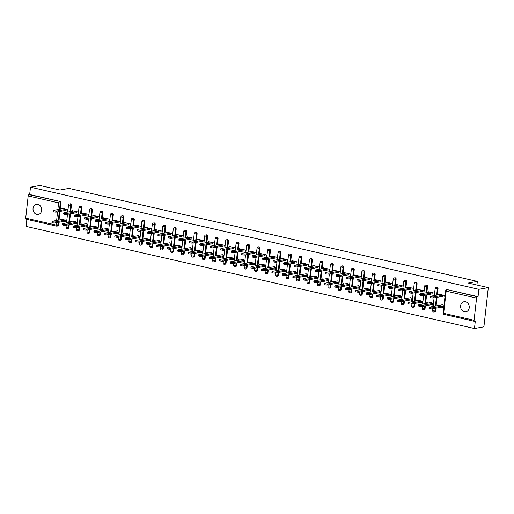 <?xml version="1.0" encoding="UTF-8"?>
<svg xmlns="http://www.w3.org/2000/svg" width="514" height="514" viewBox="0 0 514 514"><rect width="100%" height="100%" fill="white"/><g stroke="black" fill="none" stroke-linecap="round" stroke-linejoin="round"><path stroke-width="0.77" d="M36.79 214.422A5.134 4.305 -100.3 0 0 38.274 214.46A5.134 4.305 -100.3 0 0 41.679 209.513A5.134 4.305 -100.3 0 0 37.914 204.386A5.134 4.305 -100.3 0 0 36.43 204.354A5.134 4.305 -100.3 0 0 33.024 209.301A5.134 4.305 -100.3 0 0 36.79 214.422M464.36 311.812A5.134 4.305 -100.3 0 0 465.845 311.85A5.134 4.305 -100.3 0 0 469.256 306.903A5.134 4.305 -100.3 0 0 465.491 301.776A5.134 4.305 -100.3 0 0 464.007 301.744A5.134 4.305 -100.3 0 0 460.595 306.691A5.134 4.305 -100.3 0 0 464.36 311.812M26.214 219.189A1.201 0.617 -77.2 0 1 26.079 219.182A1.201 0.617 -77.2 0 1 25.7 218.129L28.186 195.943A1.201 0.617 -77.2 0 1 28.964 194.652L29.658 194.523L30.48 187.192L39.912 185.477L59.92 190.032L68.966 188.387L477.339 281.409L468.293 283.053L488.3 287.609L483.905 326.808L474.467 328.523L475.289 321.192L474.602 321.321A1.201 0.617 102.8 0 1 474.467 321.314L444.051 314.388A1.201 0.617 102.8 0 0 444.186 314.388M26.869 219.362L26.079 226.391L474.467 328.523M476.934 285.019L477.339 281.409M476.574 298.075L446.158 291.142A1.201 0.617 102.8 0 1 446.936 289.851A1.201 1.009 -100.3 0 0 446.589 289.845L447.283 289.716A1.201 1.009 79.7 0 1 447.63 289.729L477.352 296.777A1.201 0.617 102.8 0 0 476.574 298.075L474.088 320.261A1.201 0.617 102.8 0 0 474.467 321.314M447.63 289.729L478.046 296.655L478.868 289.324L488.3 287.609M477.352 296.777L478.046 296.655M30.48 187.192L478.868 289.324M438.416 294.818L438.5 294.079L444.873 295.531L444.764 296.552M441.873 306.106L443.646 306.505L443.531 307.526L441.757 307.121M438.853 305.412L437.266 305.053L437.196 305.714M68.934 227.426A1.201 1.009 79.7 0 1 68.144 228.383L67.45 228.512A1.201 1.009 -100.3 0 0 68.246 227.554L68.934 227.426L69.242 224.695M71.42 205.24L70.733 205.369A1.201 1.009 79.7 0 0 69.859 203.962A1.201 1.009 -100.3 0 0 69.512 203.955L70.2 203.827A1.201 1.009 79.7 0 1 71.42 205.24L70.72 211.517M70.463 213.798L69.493 222.414M29.658 194.523L60.074 201.449A1.201 1.009 79.7 0 1 60.948 202.857L60.241 209.127M59.99 211.415L59.02 220.024M58.763 222.311L58.461 225.042A1.201 1.009 79.7 0 1 57.664 225.999L56.977 226.121A1.201 1.009 -100.3 0 0 57.767 225.171L58.461 225.042M78.154 213.047L78.269 212.031L71.889 210.573L71.806 211.318M75.269 222.601L77.036 223.005L76.927 224.02L75.153 223.622M72.243 221.913L70.662 221.553L70.585 222.215M89.879 232.199A1.201 1.009 79.7 0 1 89.089 233.157L88.402 233.279A1.201 1.009 -100.3 0 0 89.192 232.328L89.879 232.199L90.188 229.469M92.372 210.014L91.685 210.142A1.201 1.009 79.7 0 0 90.805 208.735A1.201 1.009 -100.3 0 0 90.458 208.729L91.145 208.6A1.201 1.009 79.7 0 1 92.372 210.014L91.665 216.285M91.408 218.572L90.445 227.182M99.106 217.82L99.221 216.799L92.841 215.347L92.758 216.086M96.214 227.374L97.988 227.773L97.872 228.794L96.099 228.389M93.195 226.68L91.608 226.321L91.537 226.982M110.831 236.973A1.201 1.009 79.7 0 1 110.041 237.924L109.347 238.053A1.201 1.009 -100.3 0 0 110.144 237.095L110.831 236.973L111.14 234.236M113.318 214.788L112.63 214.91A1.201 1.009 79.7 0 0 111.756 213.503A1.201 1.009 -100.3 0 0 111.409 213.496L112.097 213.374A1.201 1.009 79.7 0 1 113.318 214.788L112.617 221.059M112.36 223.339L111.397 231.955M120.051 222.588L120.167 221.573L113.787 220.12L113.703 220.859M117.166 232.142L118.94 232.546L118.824 233.568L117.051 233.163M114.14 231.454L112.56 231.094L112.482 231.756M131.783 241.741A1.201 1.009 79.7 0 1 130.986 242.698L130.299 242.826A1.201 1.009 -100.3 0 0 131.089 241.869L131.783 241.741L132.085 239.01M134.27 219.555L133.582 219.684A1.201 1.009 79.7 0 0 132.702 218.277A1.201 1.009 -100.3 0 0 132.355 218.27L133.049 218.142A1.201 1.009 79.7 0 1 134.27 219.555L133.563 225.832M133.312 228.113L132.342 236.729M141.003 227.361L141.119 226.346L134.739 224.888L134.655 225.633M138.112 236.915L139.885 237.32L139.769 238.335L137.996 237.937M135.092 236.228L133.505 235.868L133.434 236.53M152.729 246.514A1.201 1.009 79.7 0 1 151.938 247.472L151.251 247.594A1.201 1.009 -100.3 0 0 152.041 246.643L152.729 246.514L153.037 243.784M155.215 224.329L154.528 224.457A1.201 1.009 79.7 0 0 153.654 223.05A1.201 1.009 -100.3 0 0 153.307 223.044L153.994 222.915A1.201 1.009 79.7 0 1 155.215 224.329L154.515 230.6M154.258 232.887L153.294 241.496M161.949 232.135L162.064 231.114L155.684 229.662L155.601 230.4M159.064 241.689L160.837 242.088L160.721 243.109L158.948 242.704M156.038 240.995L154.457 240.636L154.38 241.297M173.681 251.288A1.201 1.009 79.7 0 1 172.884 252.239L172.196 252.368A1.201 1.009 -100.3 0 0 172.987 251.41L173.681 251.288L173.983 248.551M176.167 229.103L175.48 229.225A1.201 1.009 79.7 0 0 174.599 227.818A1.201 1.009 -100.3 0 0 174.252 227.811L174.946 227.689A1.201 1.009 79.7 0 1 176.167 229.103L175.46 235.373M175.21 237.654L174.24 246.27M182.9 236.903L183.016 235.887L176.636 234.435L176.553 235.174M180.009 246.457L181.783 246.861L181.667 247.883L179.894 247.478M176.989 245.769L175.402 245.409L175.332 246.071M194.626 256.056A1.201 1.009 79.7 0 1 193.836 257.013L193.148 257.141A1.201 1.009 -100.3 0 0 193.939 256.184L194.626 256.056L194.934 253.325M197.113 233.87L196.425 233.998A1.201 1.009 79.7 0 0 195.551 232.591A1.201 1.009 -100.3 0 0 195.204 232.585L195.892 232.457A1.201 1.009 79.7 0 1 197.113 233.87L196.412 240.147M196.155 242.428L195.191 251.044M203.846 241.676L203.962 240.661L197.582 239.203L197.504 239.948M200.961 251.23L202.734 251.635L202.619 252.65L200.846 252.252M197.941 250.543L196.354 250.183L196.277 250.845M215.578 260.829A1.201 1.009 79.7 0 1 214.781 261.787L214.094 261.909A1.201 1.009 -100.3 0 0 214.884 260.958L215.578 260.829L215.88 258.099M218.064 238.644L217.377 238.772A1.201 1.009 79.7 0 0 216.503 237.365A1.201 1.009 -100.3 0 0 216.15 237.352L216.844 237.23A1.201 1.009 79.7 0 1 218.064 238.644L217.364 244.915M217.107 247.202L216.137 255.811M224.798 246.45L224.914 245.429L218.534 243.977L218.45 244.715M221.907 256.004L223.68 256.402L223.564 257.424L221.797 257.019M218.887 255.31L217.3 254.95L217.229 255.612M236.524 265.603A1.201 1.009 79.7 0 1 235.733 266.554L235.046 266.682A1.201 1.009 -100.3 0 0 235.836 265.725L236.524 265.603L236.832 262.866M239.016 243.418L238.323 243.54A1.201 1.009 79.7 0 0 237.449 242.133A1.201 1.009 -100.3 0 0 237.102 242.126L237.789 242.004A1.201 1.009 79.7 0 1 239.016 243.418L238.31 249.688M238.053 251.969L237.089 260.585M245.75 251.217L245.859 250.202L239.485 248.75L239.402 249.489M242.859 260.771L244.632 261.176L244.516 262.198L242.743 261.793M239.839 260.084L238.252 259.724L238.175 260.386M257.475 270.37A1.201 1.009 79.7 0 1 256.685 271.328L255.991 271.456A1.201 1.009 -100.3 0 0 256.782 270.499L257.475 270.37L257.777 267.64M259.962 248.185L259.274 248.313A1.201 1.009 79.7 0 0 258.401 246.906A1.201 1.009 -100.3 0 0 258.054 246.9L258.741 246.771A1.201 1.009 79.7 0 1 259.962 248.185L259.262 254.462M259.005 256.743L258.034 265.359M266.695 255.991L266.811 254.97L260.431 253.518L260.347 254.263M263.804 265.545L265.577 265.95L265.462 266.965L263.695 266.567M260.784 264.858L259.197 264.498L259.127 265.16M278.421 275.144A1.201 1.009 79.7 0 1 277.631 276.102L276.943 276.224A1.201 1.009 -100.3 0 0 277.733 275.273L278.421 275.144L278.729 272.414M280.914 252.959L280.22 253.087A1.201 1.009 79.7 0 0 279.346 251.68A1.201 1.009 -100.3 0 0 278.999 251.667L279.687 251.545A1.201 1.009 79.7 0 1 280.914 252.959L280.207 259.229M279.95 261.517L278.986 270.126M287.647 260.765L287.756 259.743L281.383 258.291L281.299 259.03M284.756 270.319L286.529 270.717L286.414 271.739L284.64 271.334M281.736 269.625L280.149 269.265L280.072 269.927M299.373 279.918A1.201 1.009 79.7 0 1 298.583 280.869L297.889 280.997A1.201 1.009 -100.3 0 0 298.685 280.04L299.373 279.918L299.681 277.181M301.859 257.732L301.172 257.855A1.201 1.009 79.7 0 0 300.298 256.447A1.201 1.009 -100.3 0 0 299.951 256.441L300.639 256.319A1.201 1.009 79.7 0 1 301.859 257.732L301.159 264.003M300.902 266.284L299.932 274.9M308.593 265.532L308.708 264.517L302.328 263.065L302.245 263.804M305.708 275.086L307.475 275.491L307.366 276.513L305.592 276.108M302.682 274.399L301.101 274.039L301.024 274.701M320.318 284.685A1.201 1.009 79.7 0 1 319.528 285.643L318.841 285.771A1.201 1.009 -100.3 0 0 319.631 284.814L320.318 284.685L320.627 281.955M322.811 262.5L322.117 262.628A1.201 1.009 79.7 0 0 321.244 261.221A1.201 1.009 -100.3 0 0 320.897 261.215L321.584 261.086A1.201 1.009 79.7 0 1 322.811 262.5L322.105 268.777M321.848 271.058L320.884 279.674M329.545 270.306L329.66 269.285L323.28 267.833L323.197 268.578M326.653 279.86L328.427 280.265L328.311 281.28L326.538 280.882M323.634 279.173L322.047 278.813L321.976 279.475M341.27 289.459A1.201 1.009 79.7 0 1 340.48 290.416L339.786 290.538A1.201 1.009 -100.3 0 0 340.583 289.588L341.27 289.459L341.579 286.728M343.757 267.274L343.069 267.402A1.201 1.009 79.7 0 0 342.195 265.995A1.201 1.009 -100.3 0 0 341.849 265.982L342.536 265.86A1.201 1.009 79.7 0 1 343.757 267.274L343.056 273.544M342.799 275.832L341.836 284.441M350.49 275.08L350.606 274.058L344.226 272.606L344.142 273.345M347.605 284.634L349.372 285.032L349.263 286.054L347.49 285.649M344.579 283.94L342.999 283.58L342.922 284.242M362.216 294.233A1.201 1.009 79.7 0 1 361.426 295.184L360.738 295.312A1.201 1.009 -100.3 0 0 361.528 294.355L362.216 294.233L362.524 291.496M364.709 272.047L364.021 272.169A1.201 1.009 79.7 0 0 363.141 270.762A1.201 1.009 -100.3 0 0 362.794 270.756L363.482 270.634A1.201 1.009 79.7 0 1 364.709 272.047L364.002 278.318M363.745 280.599L362.781 289.215M371.442 279.847L371.558 278.832L365.178 277.38L365.094 278.119M368.551 289.401L370.324 289.806L370.209 290.828L368.435 290.423M365.531 288.714L363.944 288.354L363.873 289.016M383.168 299A1.201 1.009 79.7 0 1 382.377 299.958L381.684 300.086A1.201 1.009 -100.3 0 0 382.48 299.129L383.168 299L383.476 296.27M385.654 276.815L384.967 276.943A1.201 1.009 79.7 0 0 384.093 275.536A1.201 1.009 -100.3 0 0 383.746 275.53L384.433 275.401A1.201 1.009 79.7 0 1 385.654 276.815L384.954 283.092M384.697 285.373L383.733 293.989M392.388 284.621L392.503 283.599L386.123 282.147L386.04 282.893M389.503 294.175L391.276 294.58L391.16 295.595L389.387 295.197M386.477 293.488L384.896 293.128L384.819 293.79M404.12 303.774A1.201 1.009 79.7 0 1 403.323 304.731L402.635 304.853A1.201 1.009 -100.3 0 0 403.426 303.902L404.12 303.774L404.422 301.043M406.606 281.588L405.919 281.717A1.201 1.009 79.7 0 0 405.038 280.31A1.201 1.009 -100.3 0 0 404.691 280.297L405.385 280.175A1.201 1.009 79.7 0 1 406.606 281.588L405.899 287.859M405.649 290.147L404.679 298.756M413.34 289.395L413.455 288.373L407.075 286.921L406.992 287.66M410.448 298.949L412.222 299.347L412.106 300.369L410.333 299.964M407.429 298.255L405.842 297.895L405.771 298.557M425.065 308.548A1.201 1.009 79.7 0 1 424.275 309.499L423.587 309.627A1.201 1.009 -100.3 0 0 424.378 308.67L425.065 308.548L425.374 305.811M427.552 286.362L426.864 286.484A1.201 1.009 79.7 0 0 425.99 285.077A1.201 1.009 -100.3 0 0 425.643 285.071L426.331 284.949A1.201 1.009 79.7 0 1 427.552 286.362L426.851 292.633M426.594 294.914L425.631 303.53M434.285 294.162L434.401 293.147L428.021 291.695L427.937 292.434M431.4 303.716L433.173 304.121L433.058 305.143L431.285 304.738M428.374 303.029L426.793 302.669L426.716 303.331M435.538 310.931A1.201 1.009 79.7 0 1 434.748 311.889L434.06 312.011A1.201 1.009 -100.3 0 0 434.85 311.06L435.538 310.931L435.846 308.201M438.031 288.746L437.337 288.874A1.201 1.009 79.7 0 0 436.463 287.467A1.201 1.009 -100.3 0 0 436.116 287.454L436.804 287.332A1.201 1.009 79.7 0 1 438.031 288.746L437.324 295.017M437.067 297.304L436.103 305.914M420.921 301.332L422.694 301.737L422.585 302.752L420.812 302.354M417.901 300.645L416.321 300.285L416.244 300.947M423.812 291.779L423.928 290.757L417.548 289.305L417.464 290.05M414.592 306.158A1.201 1.009 79.7 0 1 413.802 307.115L413.108 307.243A1.201 1.009 -100.3 0 0 413.905 306.286L414.592 306.158L414.901 303.427M417.079 283.972L416.391 284.101A1.201 1.009 79.7 0 0 415.518 282.694A1.201 1.009 -100.3 0 0 415.171 282.687L415.858 282.559A1.201 1.009 79.7 0 1 417.079 283.972L416.379 290.249M416.122 292.53L415.151 301.146M399.976 296.559L401.749 296.963L401.633 297.985L399.86 297.58M396.956 295.871L395.369 295.511L395.292 296.173M402.867 287.005L402.976 285.99L396.602 284.538L396.519 285.276M393.64 301.39A1.201 1.009 79.7 0 1 392.85 302.341L392.163 302.47A1.201 1.009 -100.3 0 0 392.953 301.512L393.64 301.39L393.949 298.653M396.133 279.205L395.439 279.327A1.201 1.009 79.7 0 0 394.566 277.92A1.201 1.009 -100.3 0 0 394.219 277.913L394.906 277.791A1.201 1.009 79.7 0 1 396.133 279.205L395.427 285.476M395.17 287.756L394.206 296.372M379.024 291.791L380.797 292.19L380.681 293.211L378.914 292.807M376.004 291.097L374.417 290.738L374.346 291.399M381.915 282.237L382.031 281.216L375.65 279.764L375.567 280.503M372.695 296.617A1.201 1.009 79.7 0 1 371.898 297.574L371.211 297.696A1.201 1.009 -100.3 0 0 372.001 296.745L372.695 296.617L372.997 293.886M375.181 274.431L374.494 274.56A1.201 1.009 79.7 0 0 373.62 273.152A1.201 1.009 -100.3 0 0 373.267 273.14L373.961 273.018A1.201 1.009 79.7 0 1 375.181 274.431L374.481 280.702M374.224 282.989L373.254 291.599M358.078 287.018L359.851 287.422L359.736 288.438L357.962 288.039M355.058 286.33L353.471 285.97L353.394 286.632M360.969 277.464L361.079 276.442L354.705 274.99L354.621 275.735M351.743 291.843A1.201 1.009 79.7 0 1 350.953 292.8L350.265 292.929A1.201 1.009 -100.3 0 0 351.056 291.971L351.743 291.843L352.051 289.112M354.236 269.657L353.542 269.786A1.201 1.009 79.7 0 0 352.668 268.379A1.201 1.009 -100.3 0 0 352.321 268.372L353.009 268.244A1.201 1.009 79.7 0 1 354.236 269.657L353.529 275.934M353.272 278.215L352.308 286.831M337.126 282.244L338.899 282.649L338.784 283.67L337.017 283.265M334.106 281.556L332.519 281.197L332.449 281.858M340.017 272.69L340.133 271.675L333.753 270.223L333.67 270.962M330.798 287.075A1.201 1.009 79.7 0 1 330.001 288.026L329.313 288.155A1.201 1.009 -100.3 0 0 330.104 287.197L330.798 287.075L331.1 284.338M333.284 264.89L332.597 265.012A1.201 1.009 79.7 0 0 331.716 263.605A1.201 1.009 -100.3 0 0 331.369 263.598L332.063 263.476A1.201 1.009 79.7 0 1 333.284 264.89L332.577 271.161M332.327 273.442L331.357 282.058M316.181 277.476L317.954 277.875L317.838 278.896L316.065 278.492M313.161 276.783L311.574 276.423L311.497 277.085M319.065 267.922L319.181 266.901L312.801 265.449L312.724 266.188M309.846 282.302A1.201 1.009 79.7 0 1 309.055 283.259L308.368 283.381A1.201 1.009 -100.3 0 0 309.158 282.43L309.846 282.302L310.154 279.571M312.332 260.116L311.645 260.245A1.201 1.009 79.7 0 0 310.771 258.838A1.201 1.009 -100.3 0 0 310.424 258.825L311.111 258.703A1.201 1.009 79.7 0 1 312.332 260.116L311.632 266.387M311.375 268.674L310.411 277.284M295.229 272.703L297.002 273.107L296.886 274.123L295.113 273.724M292.209 272.015L290.622 271.655L290.551 272.317M298.12 263.149L298.236 262.127L291.856 260.675L291.772 261.42M288.9 277.528A1.201 1.009 79.7 0 1 288.103 278.485L287.416 278.614A1.201 1.009 -100.3 0 0 288.206 277.656L288.9 277.528L289.202 274.797M291.387 255.342L290.699 255.471A1.201 1.009 79.7 0 0 289.819 254.064A1.201 1.009 -100.3 0 0 289.472 254.057L290.166 253.929A1.201 1.009 79.7 0 1 291.387 255.342L290.68 261.62M290.429 263.9L289.459 272.516M274.283 267.929L276.057 268.334L275.941 269.355L274.168 268.95M271.257 267.241L269.677 266.882L269.599 267.543M277.168 258.375L277.284 257.36L270.904 255.908L270.82 256.647M267.948 272.761A1.201 1.009 79.7 0 1 267.158 273.711L266.47 273.84A1.201 1.009 -100.3 0 0 267.261 272.883L267.948 272.761L268.257 270.023M270.435 250.575L269.747 250.697A1.201 1.009 79.7 0 0 268.873 249.29A1.201 1.009 -100.3 0 0 268.526 249.284L269.214 249.161A1.201 1.009 79.7 0 1 270.435 250.575L269.734 256.846M269.477 259.127L268.514 267.743M253.331 263.162L255.105 263.56L254.989 264.582L253.216 264.177M250.312 262.468L248.725 262.108L248.654 262.77M256.223 253.608L256.338 252.586L249.958 251.134L249.875 251.873M246.996 267.987A1.201 1.009 79.7 0 1 246.206 268.944L245.519 269.066A1.201 1.009 -100.3 0 0 246.309 268.115L246.996 267.987L247.305 265.256M249.489 245.801L248.802 245.93A1.201 1.009 79.7 0 0 247.921 244.523A1.201 1.009 -100.3 0 0 247.575 244.51L248.268 244.388A1.201 1.009 79.7 0 1 249.489 245.801L248.782 252.072M248.525 254.359L247.562 262.969M232.386 258.388L234.153 258.793L234.043 259.808L232.27 259.409M229.36 257.7L227.779 257.341L227.702 258.002M235.271 248.834L235.386 247.819L229.006 246.36L228.923 247.106M226.051 263.213A1.201 1.009 79.7 0 1 225.261 264.17L224.567 264.299A1.201 1.009 -100.3 0 0 225.363 263.341L226.051 263.213L226.359 260.482M228.537 241.027L227.85 241.156A1.201 1.009 79.7 0 0 226.976 239.749A1.201 1.009 -100.3 0 0 226.629 239.742L227.316 239.614A1.201 1.009 79.7 0 1 228.537 241.027L227.837 247.305M227.58 249.586L226.616 258.201M211.434 253.614L213.207 254.019L213.092 255.04L211.318 254.636M208.414 252.927L206.827 252.567L206.756 253.229M214.325 244.06L214.441 243.045L208.061 241.593L207.977 242.332M205.099 258.446A1.201 1.009 79.7 0 1 204.309 259.397L203.621 259.525A1.201 1.009 -100.3 0 0 204.411 258.568L205.099 258.446L205.407 255.709M207.592 236.26L206.898 236.382A1.201 1.009 79.7 0 0 206.024 234.975A1.201 1.009 -100.3 0 0 205.677 234.969L206.365 234.847A1.201 1.009 79.7 0 1 207.592 236.26L206.885 242.531M206.628 244.812L205.664 253.428M190.488 248.847L192.255 249.245L192.146 250.267L190.373 249.862M187.462 248.153L185.882 247.793L185.805 248.455M193.373 239.293L193.489 238.271L187.109 236.819L187.025 237.558M184.153 253.672A1.201 1.009 79.7 0 1 183.363 254.629L182.669 254.751A1.201 1.009 -100.3 0 0 183.466 253.8L184.153 253.672L184.462 250.941M186.64 231.486L185.952 231.615A1.201 1.009 79.7 0 0 185.079 230.208A1.201 1.009 -100.3 0 0 184.732 230.195L185.419 230.073A1.201 1.009 79.7 0 1 186.64 231.486L185.939 237.757M185.682 240.044L184.712 248.654M169.536 244.073L171.31 244.478L171.194 245.493L169.421 245.094M166.517 243.385L164.93 243.026L164.859 243.687M172.428 234.519L172.537 233.504L166.163 232.045L166.08 232.791M163.201 248.898A1.201 1.009 79.7 0 1 162.411 249.855L161.724 249.984A1.201 1.009 -100.3 0 0 162.514 249.027L163.201 248.898L163.51 246.167M165.694 226.713L165 226.841A1.201 1.009 79.7 0 0 164.127 225.434A1.201 1.009 -100.3 0 0 163.78 225.428L164.467 225.299A1.201 1.009 79.7 0 1 165.694 226.713L164.988 232.99M164.731 235.271L163.767 243.887M148.585 239.299L150.358 239.704L150.249 240.725L148.475 240.321M145.565 238.612L143.984 238.252L143.907 238.914M151.476 229.745L151.591 228.73L145.211 227.278L145.128 228.017M142.256 244.131A1.201 1.009 79.7 0 1 141.466 245.082L140.772 245.21A1.201 1.009 -100.3 0 0 141.568 244.253L142.256 244.131L142.564 241.394M144.742 221.945L144.055 222.067A1.201 1.009 79.7 0 0 143.181 220.66A1.201 1.009 -100.3 0 0 142.834 220.654L143.522 220.532A1.201 1.009 79.7 0 1 144.742 221.945L144.042 228.216M143.785 230.497L142.815 239.113M127.639 234.532L129.412 234.93L129.297 235.952L127.523 235.547M124.619 233.838L123.032 233.478L122.955 234.14M130.53 224.978L130.64 223.956L124.266 222.504L124.182 223.243M121.304 239.357A1.201 1.009 79.7 0 1 120.514 240.314L119.826 240.436A1.201 1.009 -100.3 0 0 120.617 239.485L121.304 239.357L121.612 236.626M123.797 217.171L123.103 217.3A1.201 1.009 79.7 0 0 122.229 215.893A1.201 1.009 -100.3 0 0 121.882 215.886L122.57 215.758A1.201 1.009 79.7 0 1 123.797 217.171L123.09 223.442M122.833 225.73L121.869 234.339M106.687 229.758L108.46 230.163L108.345 231.178L106.578 230.78M103.667 229.071L102.08 228.711L102.01 229.372M109.578 220.204L109.694 219.189L103.314 217.73L103.23 218.476M100.358 234.583A1.201 1.009 79.7 0 1 99.562 235.541L98.874 235.669A1.201 1.009 -100.3 0 0 99.665 234.712L100.358 234.583L100.66 231.853M102.845 212.398L102.157 212.526A1.201 1.009 79.7 0 0 101.284 211.119A1.201 1.009 -100.3 0 0 100.93 211.113L101.624 210.984A1.201 1.009 79.7 0 1 102.845 212.398L102.145 218.675M101.888 220.956L100.917 229.572M85.742 224.984L87.515 225.389L87.399 226.411L85.626 226.006M82.722 224.297L81.135 223.937L81.058 224.599M88.633 215.43L88.742 214.415L82.368 212.963L82.285 213.702M79.407 229.816A1.201 1.009 79.7 0 1 78.616 230.767L77.929 230.895A1.201 1.009 -100.3 0 0 78.719 229.938L79.407 229.816L79.715 227.079M81.899 207.63L81.206 207.752A1.201 1.009 79.7 0 0 80.332 206.345A1.201 1.009 -100.3 0 0 79.985 206.339L80.672 206.217A1.201 1.009 79.7 0 1 81.899 207.63L81.193 213.901M80.936 216.182L79.972 224.798M64.79 220.217L66.563 220.615L66.447 221.637L64.68 221.232M61.77 219.523L60.183 219.163L60.112 219.825M67.681 210.663L67.797 209.641L61.417 208.189L61.333 208.928M440.273 294.483L430.629 296.237A1.805 0.334 6.4 0 0 430.346 296.379A1.805 0.334 6.4 0 0 431.619 296.841A1.805 0.334 6.4 0 0 433.649 296.925L433.54 297.94A1.805 0.334 -173.6 0 1 431.503 297.863A1.805 0.334 -173.6 0 1 430.231 297.4L430.346 296.379M443.177 296.192L433.54 297.94M443.293 295.171L433.649 296.925M432.428 307.822L432.313 308.843A1.805 0.334 -173.6 0 1 430.282 308.76A1.805 0.334 -173.6 0 1 429.01 308.297L429.126 307.276A1.805 0.334 6.4 0 0 430.398 307.738A1.805 0.334 6.4 0 0 432.428 307.822L443.948 305.727M442.355 304.776L429.408 307.134A1.805 0.334 6.4 0 0 429.126 307.276M432.313 308.843L443.614 306.787M429.794 292.1L420.156 293.847A1.805 0.334 6.4 0 0 419.874 293.995A1.805 0.334 6.4 0 0 421.146 294.458A1.805 0.334 6.4 0 0 423.176 294.541L423.061 295.556A1.805 0.334 -173.6 0 1 421.03 295.479A1.805 0.334 -173.6 0 1 419.758 295.01L419.874 293.995M432.704 293.802L423.061 295.556M432.82 292.787L423.176 294.541M419.321 289.71L409.684 291.464A1.805 0.334 6.4 0 0 409.401 291.605A1.805 0.334 6.4 0 0 410.667 292.074A1.805 0.334 6.4 0 0 412.703 292.151L412.588 293.173A1.805 0.334 -173.6 0 1 410.557 293.089A1.805 0.334 -173.6 0 1 409.285 292.627L409.401 291.605M422.225 291.419L412.588 293.173M422.341 290.397L412.703 292.151M408.848 287.326L399.205 289.08A1.805 0.334 6.4 0 0 398.922 289.221A1.805 0.334 6.4 0 0 400.194 289.684A1.805 0.334 6.4 0 0 402.231 289.767L402.115 290.783A1.805 0.334 -173.6 0 1 400.078 290.706A1.805 0.334 -173.6 0 1 398.806 290.243L398.922 289.221M411.753 289.035L402.115 290.783M411.868 288.013L402.231 289.767M398.369 284.942L388.732 286.69A1.805 0.334 6.4 0 0 388.449 286.838A1.805 0.334 6.4 0 0 389.721 287.3A1.805 0.334 6.4 0 0 391.752 287.384L391.642 288.399A1.805 0.334 -173.6 0 1 389.606 288.322A1.805 0.334 -173.6 0 1 388.333 287.853L388.449 286.838M401.28 286.645L391.642 288.399M401.395 285.63L391.752 287.384M387.897 282.552L378.259 284.306A1.805 0.334 6.4 0 0 377.976 284.448A1.805 0.334 6.4 0 0 379.248 284.917A1.805 0.334 6.4 0 0 381.279 284.994L381.163 286.015A1.805 0.334 -173.6 0 1 379.133 285.932A1.805 0.334 -173.6 0 1 377.861 285.469L377.976 284.448M390.807 284.261L381.163 286.015M390.916 283.24L381.279 284.994M421.955 305.438L421.84 306.453A1.805 0.334 -173.6 0 1 419.809 306.376A1.805 0.334 -173.6 0 1 418.537 305.907L418.653 304.892A1.805 0.334 6.4 0 0 419.919 305.355A1.805 0.334 6.4 0 0 421.955 305.438L433.469 303.344M431.876 302.393L418.936 304.744A1.805 0.334 6.4 0 0 418.653 304.892M421.84 306.453L433.141 304.397M411.483 303.048L411.367 304.07A1.805 0.334 -173.6 0 1 409.33 303.986A1.805 0.334 -173.6 0 1 408.058 303.523L408.174 302.502A1.805 0.334 6.4 0 0 409.446 302.971A1.805 0.334 6.4 0 0 411.483 303.048L422.996 300.953M421.403 300.009L408.457 302.361A1.805 0.334 6.4 0 0 408.174 302.502M411.367 304.07L422.662 302.014M401.004 300.664L400.894 301.686A1.805 0.334 -173.6 0 1 398.858 301.602A1.805 0.334 -173.6 0 1 397.585 301.14L397.701 300.118A1.805 0.334 6.4 0 0 398.973 300.581A1.805 0.334 6.4 0 0 401.004 300.664L412.524 298.57M410.93 297.619L397.984 299.977A1.805 0.334 6.4 0 0 397.701 300.118M400.894 301.686L412.189 299.63M390.531 298.281L390.415 299.296A1.805 0.334 -173.6 0 1 388.385 299.219A1.805 0.334 -173.6 0 1 387.113 298.75L387.228 297.734A1.805 0.334 6.4 0 0 388.5 298.197A1.805 0.334 6.4 0 0 390.531 298.281L402.051 296.186M400.457 295.235L387.511 297.587A1.805 0.334 6.4 0 0 387.228 297.734M390.415 299.296L401.717 297.24M380.058 295.891L379.942 296.912A1.805 0.334 -173.6 0 1 377.912 296.829A1.805 0.334 -173.6 0 1 376.64 296.366L376.749 295.344A1.805 0.334 6.4 0 0 378.021 295.813A1.805 0.334 6.4 0 0 380.058 295.891L391.572 293.796M389.978 292.851L377.038 295.203A1.805 0.334 6.4 0 0 376.749 295.344M379.942 296.912L391.244 294.856M377.424 280.169L367.786 281.923A1.805 0.334 6.4 0 0 367.497 282.064A1.805 0.334 6.4 0 0 368.769 282.527A1.805 0.334 6.4 0 0 370.806 282.61L370.69 283.625A1.805 0.334 -173.6 0 1 368.66 283.548A1.805 0.334 -173.6 0 1 367.388 283.086L367.497 282.064M380.328 281.878L370.69 283.625M380.444 280.856L370.806 282.61M369.585 293.507L369.47 294.528A1.805 0.334 -173.6 0 1 367.433 294.445A1.805 0.334 -173.6 0 1 366.161 293.982L366.276 292.961A1.805 0.334 6.4 0 0 367.549 293.423A1.805 0.334 6.4 0 0 369.585 293.507L381.099 291.412M379.505 290.461L366.559 292.819A1.805 0.334 6.4 0 0 366.276 292.961M369.47 294.528L380.765 292.472M366.951 277.785L357.307 279.532A1.805 0.334 6.4 0 0 357.024 279.68A1.805 0.334 6.4 0 0 358.297 280.143A1.805 0.334 6.4 0 0 360.333 280.226L360.218 281.242A1.805 0.334 -173.6 0 1 358.181 281.164A1.805 0.334 -173.6 0 1 356.909 280.695L357.024 279.68M369.855 279.487L360.218 281.242M369.971 278.472L360.333 280.226M359.106 291.123L358.997 292.138A1.805 0.334 -173.6 0 1 356.96 292.061A1.805 0.334 -173.6 0 1 355.688 291.592L355.804 290.577A1.805 0.334 6.4 0 0 357.076 291.04A1.805 0.334 6.4 0 0 359.106 291.123L370.626 289.029M369.033 288.078L356.086 290.429A1.805 0.334 6.4 0 0 355.804 290.577M358.997 292.138L370.292 290.082M356.472 275.395L346.834 277.149A1.805 0.334 6.4 0 0 346.552 277.29A1.805 0.334 6.4 0 0 347.824 277.759A1.805 0.334 6.4 0 0 349.854 277.836L349.745 278.858A1.805 0.334 -173.6 0 1 347.708 278.774A1.805 0.334 -173.6 0 1 346.436 278.312L346.552 277.29M359.382 277.104L349.745 278.858M359.498 276.082L349.854 277.836M348.633 288.733L348.518 289.755A1.805 0.334 -173.6 0 1 346.487 289.671A1.805 0.334 -173.6 0 1 345.215 289.209L345.331 288.187A1.805 0.334 6.4 0 0 346.603 288.656A1.805 0.334 6.4 0 0 348.633 288.733L360.153 286.639M358.56 285.694L345.614 288.046A1.805 0.334 6.4 0 0 345.331 288.187M348.518 289.755L359.819 287.699M345.999 273.011L336.362 274.765A1.805 0.334 6.4 0 0 336.079 274.906A1.805 0.334 6.4 0 0 337.351 275.369A1.805 0.334 6.4 0 0 339.381 275.453L339.266 276.468A1.805 0.334 -173.6 0 1 337.235 276.391A1.805 0.334 -173.6 0 1 335.963 275.928L336.079 274.906M348.91 274.72L339.266 276.468M349.019 273.699L339.381 275.453M338.161 286.349L338.045 287.371A1.805 0.334 -173.6 0 1 336.015 287.287A1.805 0.334 -173.6 0 1 334.743 286.825L334.852 285.803A1.805 0.334 6.4 0 0 336.124 286.266A1.805 0.334 6.4 0 0 338.161 286.349L349.674 284.255M348.081 283.304L335.141 285.662A1.805 0.334 6.4 0 0 334.852 285.803M338.045 287.371L349.347 285.315M335.526 270.627L325.889 272.375A1.805 0.334 6.4 0 0 325.6 272.523A1.805 0.334 6.4 0 0 326.872 272.985A1.805 0.334 6.4 0 0 328.909 273.069L328.793 274.084A1.805 0.334 -173.6 0 1 326.763 274.007A1.805 0.334 -173.6 0 1 325.49 273.538L325.6 272.523M338.43 272.33L328.793 274.084M338.546 271.315L328.909 273.069M327.688 283.966L327.572 284.981A1.805 0.334 -173.6 0 1 325.535 284.904A1.805 0.334 -173.6 0 1 324.263 284.435L324.379 283.42A1.805 0.334 6.4 0 0 325.651 283.882A1.805 0.334 6.4 0 0 327.688 283.966L339.201 281.871M337.608 280.92L324.662 283.272A1.805 0.334 6.4 0 0 324.379 283.42M327.572 284.981L338.867 282.925M325.054 268.237L315.41 269.991A1.805 0.334 6.4 0 0 315.127 270.133A1.805 0.334 6.4 0 0 316.399 270.602A1.805 0.334 6.4 0 0 318.436 270.679L318.32 271.7A1.805 0.334 -173.6 0 1 316.283 271.617A1.805 0.334 -173.6 0 1 315.011 271.154L315.127 270.133M327.958 269.946L318.32 271.7M328.073 268.925L318.436 270.679M317.209 281.576L317.099 282.597A1.805 0.334 -173.6 0 1 315.063 282.514A1.805 0.334 -173.6 0 1 313.791 282.051L313.906 281.029A1.805 0.334 6.4 0 0 315.178 281.499A1.805 0.334 6.4 0 0 317.209 281.576L328.729 279.481M327.135 278.537L314.189 280.888A1.805 0.334 6.4 0 0 313.906 281.029M317.099 282.597L328.395 280.541M314.574 265.854L304.937 267.608A1.805 0.334 6.4 0 0 304.654 267.749A1.805 0.334 6.4 0 0 305.926 268.212A1.805 0.334 6.4 0 0 307.957 268.295L307.841 269.31A1.805 0.334 -173.6 0 1 305.811 269.233A1.805 0.334 -173.6 0 1 304.539 268.771L304.654 267.749M317.485 267.563L307.841 269.31M317.601 266.541L307.957 268.295M306.736 279.192L306.62 280.214A1.805 0.334 -173.6 0 1 304.59 280.13A1.805 0.334 -173.6 0 1 303.318 279.667L303.433 278.646A1.805 0.334 6.4 0 0 304.706 279.108A1.805 0.334 6.4 0 0 306.736 279.192L318.256 277.097M316.656 276.147L303.716 278.504A1.805 0.334 6.4 0 0 303.433 278.646M306.62 280.214L317.922 278.158M304.102 263.47L294.464 265.218A1.805 0.334 6.4 0 0 294.181 265.365A1.805 0.334 6.4 0 0 295.454 265.828A1.805 0.334 6.4 0 0 297.484 265.911L297.368 266.927A1.805 0.334 -173.6 0 1 295.338 266.85A1.805 0.334 -173.6 0 1 294.066 266.38L294.181 265.365M307.012 265.173L297.368 266.927M307.121 264.157L297.484 265.911M296.263 276.808L296.148 277.823A1.805 0.334 -173.6 0 1 294.111 277.746A1.805 0.334 -173.6 0 1 292.845 277.277L292.954 276.262A1.805 0.334 6.4 0 0 294.226 276.725A1.805 0.334 6.4 0 0 296.263 276.808L307.777 274.714M306.183 273.763L293.237 276.114A1.805 0.334 6.4 0 0 292.954 276.262M296.148 277.823L307.449 275.767M293.629 261.08L283.985 262.834A1.805 0.334 6.4 0 0 283.702 262.975A1.805 0.334 6.4 0 0 284.974 263.444A1.805 0.334 6.4 0 0 287.011 263.521L286.896 264.543A1.805 0.334 -173.6 0 1 284.859 264.459A1.805 0.334 -173.6 0 1 283.587 263.997L283.702 262.975M296.533 262.789L286.896 264.543M296.649 261.767L287.011 263.521M285.784 274.418L285.675 275.44A1.805 0.334 -173.6 0 1 283.638 275.356A1.805 0.334 -173.6 0 1 282.366 274.894L282.482 273.872A1.805 0.334 6.4 0 0 283.754 274.341A1.805 0.334 6.4 0 0 285.784 274.418L297.304 272.324M295.711 271.379L282.764 273.731A1.805 0.334 6.4 0 0 282.482 273.872M285.675 275.44L296.97 273.384M283.15 258.696L273.512 260.45A1.805 0.334 6.4 0 0 273.23 260.592A1.805 0.334 6.4 0 0 274.502 261.054A1.805 0.334 6.4 0 0 276.532 261.138L276.423 262.153A1.805 0.334 -173.6 0 1 274.386 262.076A1.805 0.334 -173.6 0 1 273.114 261.613L273.23 260.592M286.06 260.405L276.423 262.153M286.176 259.384L276.532 261.138M275.311 272.034L275.196 273.056A1.805 0.334 -173.6 0 1 273.165 272.973A1.805 0.334 -173.6 0 1 271.893 272.51L272.009 271.488A1.805 0.334 6.4 0 0 273.281 271.951A1.805 0.334 6.4 0 0 275.311 272.034L286.831 269.94M285.238 268.989L272.291 271.347A1.805 0.334 6.4 0 0 272.009 271.488M275.196 273.056L286.497 271M272.677 256.313L263.039 258.06A1.805 0.334 6.4 0 0 262.757 258.208A1.805 0.334 6.4 0 0 264.029 258.671A1.805 0.334 6.4 0 0 266.059 258.754L265.944 259.769A1.805 0.334 -173.6 0 1 263.913 259.692A1.805 0.334 -173.6 0 1 262.641 259.223L262.757 258.208M275.588 258.015L265.944 259.769M275.697 257L266.059 258.754M264.838 269.651L264.723 270.666A1.805 0.334 -173.6 0 1 262.693 270.589A1.805 0.334 -173.6 0 1 261.42 270.12L261.536 269.105A1.805 0.334 6.4 0 0 262.802 269.567A1.805 0.334 6.4 0 0 264.838 269.651L276.352 267.556M274.759 266.605L261.819 268.957A1.805 0.334 6.4 0 0 261.536 269.105M264.723 270.666L276.024 268.61M262.204 253.922L252.567 255.676A1.805 0.334 6.4 0 0 252.278 255.818A1.805 0.334 6.4 0 0 253.55 256.287A1.805 0.334 6.4 0 0 255.587 256.364L255.471 257.385A1.805 0.334 -173.6 0 1 253.441 257.302A1.805 0.334 -173.6 0 1 252.168 256.839L252.278 255.818M265.108 255.631L255.471 257.385M265.224 254.61L255.587 256.364M254.366 267.261L254.25 268.282A1.805 0.334 -173.6 0 1 252.213 268.199A1.805 0.334 -173.6 0 1 250.941 267.736L251.057 266.715A1.805 0.334 6.4 0 0 252.329 267.184A1.805 0.334 6.4 0 0 254.366 267.261L265.879 265.166M264.286 264.222L251.34 266.573A1.805 0.334 6.4 0 0 251.057 266.715M254.25 268.282L265.545 266.226M251.731 251.539L242.088 253.293A1.805 0.334 6.4 0 0 241.805 253.434A1.805 0.334 6.4 0 0 243.077 253.897A1.805 0.334 6.4 0 0 245.114 253.98L244.998 254.995A1.805 0.334 -173.6 0 1 242.961 254.918A1.805 0.334 -173.6 0 1 241.689 254.456L241.805 253.434M254.636 253.248L244.998 254.995M254.751 252.226L245.114 253.98M243.887 264.877L243.777 265.899A1.805 0.334 -173.6 0 1 241.741 265.815A1.805 0.334 -173.6 0 1 240.468 265.352L240.584 264.331A1.805 0.334 6.4 0 0 241.856 264.794A1.805 0.334 6.4 0 0 243.887 264.877L255.407 262.782M253.813 261.832L240.867 264.19A1.805 0.334 6.4 0 0 240.584 264.331M243.777 265.899L255.072 263.843M241.252 249.155L231.615 250.903A1.805 0.334 6.4 0 0 231.332 251.05A1.805 0.334 6.4 0 0 232.604 251.513A1.805 0.334 6.4 0 0 234.635 251.597L234.525 252.612A1.805 0.334 -173.6 0 1 232.489 252.535A1.805 0.334 -173.6 0 1 231.216 252.066L231.332 251.05M244.163 250.858L234.525 252.612M244.278 249.843L234.635 251.597M233.414 262.493L233.298 263.509A1.805 0.334 -173.6 0 1 231.268 263.431A1.805 0.334 -173.6 0 1 229.996 262.962L230.111 261.947A1.805 0.334 6.4 0 0 231.384 262.41A1.805 0.334 6.4 0 0 233.414 262.493L244.934 260.399M243.34 259.448L230.394 261.799A1.805 0.334 6.4 0 0 230.111 261.947M233.298 263.509L244.6 261.453M230.78 246.765L221.142 248.519A1.805 0.334 6.4 0 0 220.859 248.66A1.805 0.334 6.4 0 0 222.132 249.129A1.805 0.334 6.4 0 0 224.162 249.206L224.046 250.228A1.805 0.334 -173.6 0 1 222.016 250.145A1.805 0.334 -173.6 0 1 220.744 249.682L220.859 248.66M233.69 248.474L224.046 250.228M233.799 247.452L224.162 249.206M222.941 260.103L222.825 261.125A1.805 0.334 -173.6 0 1 220.795 261.041A1.805 0.334 -173.6 0 1 219.523 260.579L219.632 259.557A1.805 0.334 6.4 0 0 220.904 260.026A1.805 0.334 6.4 0 0 222.941 260.103L234.455 258.009M232.861 257.064L219.921 259.416A1.805 0.334 6.4 0 0 219.632 259.557M222.825 261.125L234.127 259.069M220.307 244.381L210.669 246.135A1.805 0.334 6.4 0 0 210.38 246.277A1.805 0.334 6.4 0 0 211.652 246.739A1.805 0.334 6.4 0 0 213.689 246.823L213.573 247.838A1.805 0.334 -173.6 0 1 211.543 247.761A1.805 0.334 -173.6 0 1 210.271 247.298L210.38 246.277M223.211 246.09L213.573 247.838M223.327 245.069L213.689 246.823M212.468 257.72L212.353 258.741A1.805 0.334 -173.6 0 1 210.316 258.658A1.805 0.334 -173.6 0 1 209.044 258.195L209.159 257.173A1.805 0.334 6.4 0 0 210.432 257.636A1.805 0.334 6.4 0 0 212.468 257.72L223.982 255.625M222.389 254.674L209.442 257.032A1.805 0.334 6.4 0 0 209.159 257.173M212.353 258.741L223.648 256.685M209.834 241.998L200.19 243.745A1.805 0.334 6.4 0 0 199.907 243.893A1.805 0.334 6.4 0 0 201.18 244.356A1.805 0.334 6.4 0 0 203.216 244.439L203.101 245.454A1.805 0.334 -173.6 0 1 201.064 245.377A1.805 0.334 -173.6 0 1 199.792 244.908L199.907 243.893M212.738 243.7L203.101 245.454M212.854 242.685L203.216 244.439M201.989 255.336L201.88 256.351A1.805 0.334 -173.6 0 1 199.843 256.274A1.805 0.334 -173.6 0 1 198.571 255.805L198.687 254.79A1.805 0.334 6.4 0 0 199.959 255.252A1.805 0.334 6.4 0 0 201.989 255.336L213.509 253.241M211.916 252.29L198.969 254.642A1.805 0.334 6.4 0 0 198.687 254.79M201.88 256.351L213.175 254.295M199.355 239.608L189.717 241.362A1.805 0.334 6.4 0 0 189.435 241.503A1.805 0.334 6.4 0 0 190.707 241.972A1.805 0.334 6.4 0 0 192.737 242.049L192.628 243.071A1.805 0.334 -173.6 0 1 190.591 242.987A1.805 0.334 -173.6 0 1 189.319 242.524L189.435 241.503M202.265 241.317L192.628 243.071M202.381 240.295L192.737 242.049M191.516 252.946L191.401 253.967A1.805 0.334 -173.6 0 1 189.37 253.884A1.805 0.334 -173.6 0 1 188.098 253.421L188.214 252.4A1.805 0.334 6.4 0 0 189.486 252.869A1.805 0.334 6.4 0 0 191.516 252.946L203.036 250.851M201.437 249.907L188.497 252.258A1.805 0.334 6.4 0 0 188.214 252.4M191.401 253.967L202.702 251.911M188.882 237.224L179.245 238.978A1.805 0.334 6.4 0 0 178.962 239.119A1.805 0.334 6.4 0 0 180.234 239.582A1.805 0.334 6.4 0 0 182.264 239.665L182.149 240.687A1.805 0.334 -173.6 0 1 180.118 240.603A1.805 0.334 -173.6 0 1 178.846 240.141L178.962 239.119M191.793 238.933L182.149 240.687M191.902 237.911L182.264 239.665M181.044 250.562L180.928 251.584A1.805 0.334 -173.6 0 1 178.898 251.5A1.805 0.334 -173.6 0 1 177.626 251.038L177.735 250.016A1.805 0.334 6.4 0 0 179.007 250.479A1.805 0.334 6.4 0 0 181.044 250.562L192.557 248.468M190.964 247.517L178.024 249.875A1.805 0.334 6.4 0 0 177.735 250.016M180.928 251.584L192.23 249.528M178.409 234.84L168.765 236.588A1.805 0.334 6.4 0 0 168.483 236.736A1.805 0.334 6.4 0 0 169.755 237.198A1.805 0.334 6.4 0 0 171.792 237.282L171.676 238.297A1.805 0.334 -173.6 0 1 169.639 238.22A1.805 0.334 -173.6 0 1 168.374 237.751L168.483 236.736M181.313 236.543L171.676 238.297M181.429 235.528L171.792 237.282M170.571 248.178L170.455 249.194A1.805 0.334 -173.6 0 1 168.419 249.117A1.805 0.334 -173.6 0 1 167.146 248.647L167.262 247.632A1.805 0.334 6.4 0 0 168.534 248.095A1.805 0.334 6.4 0 0 170.571 248.178L182.084 246.084M180.491 245.133L167.545 247.485A1.805 0.334 6.4 0 0 167.262 247.632M170.455 249.194L181.75 247.138M167.937 232.45L158.293 234.204A1.805 0.334 6.4 0 0 158.01 234.345A1.805 0.334 6.4 0 0 159.282 234.814A1.805 0.334 6.4 0 0 161.312 234.892L161.203 235.913A1.805 0.334 -173.6 0 1 159.167 235.83A1.805 0.334 -173.6 0 1 157.894 235.367L158.01 234.345M170.841 234.159L161.203 235.913M170.956 233.138L161.312 234.892M160.092 245.788L159.976 246.81A1.805 0.334 -173.6 0 1 157.946 246.726A1.805 0.334 -173.6 0 1 156.674 246.264L156.789 245.242A1.805 0.334 6.4 0 0 158.061 245.711A1.805 0.334 6.4 0 0 160.092 245.788L171.612 243.694M170.018 242.749L157.072 245.101A1.805 0.334 6.4 0 0 156.789 245.242M159.976 246.81L171.278 244.754M157.457 230.066L147.82 231.82A1.805 0.334 6.4 0 0 147.537 231.962A1.805 0.334 6.4 0 0 148.809 232.424A1.805 0.334 6.4 0 0 150.84 232.508L150.724 233.529A1.805 0.334 -173.6 0 1 148.694 233.446A1.805 0.334 -173.6 0 1 147.422 232.983L147.537 231.962M160.368 231.775L150.724 233.529M160.484 230.754L150.84 232.508M149.619 243.405L149.503 244.426A1.805 0.334 -173.6 0 1 147.473 244.343A1.805 0.334 -173.6 0 1 146.201 243.88L146.317 242.859A1.805 0.334 6.4 0 0 147.582 243.321A1.805 0.334 6.4 0 0 149.619 243.405L161.133 241.31M159.539 240.359L146.599 242.717A1.805 0.334 6.4 0 0 146.317 242.859M149.503 244.426L160.805 242.37M146.985 227.683L137.347 229.43A1.805 0.334 6.4 0 0 137.065 229.578A1.805 0.334 6.4 0 0 138.33 230.041A1.805 0.334 6.4 0 0 140.367 230.124L140.251 231.139A1.805 0.334 -173.6 0 1 138.221 231.062A1.805 0.334 -173.6 0 1 136.949 230.593L137.065 229.578M149.889 229.385L140.251 231.139M150.004 228.37L140.367 230.124M139.146 241.021L139.031 242.036A1.805 0.334 -173.6 0 1 136.994 241.959A1.805 0.334 -173.6 0 1 135.722 241.49L135.837 240.475A1.805 0.334 6.4 0 0 137.109 240.937A1.805 0.334 6.4 0 0 139.146 241.021L150.66 238.926M149.066 237.976L136.12 240.327A1.805 0.334 6.4 0 0 135.837 240.475M139.031 242.036L150.326 239.98M136.512 225.293L126.868 227.047A1.805 0.334 6.4 0 0 126.585 227.188A1.805 0.334 6.4 0 0 127.857 227.657A1.805 0.334 6.4 0 0 129.894 227.734L129.779 228.756A1.805 0.334 -173.6 0 1 127.742 228.672A1.805 0.334 -173.6 0 1 126.47 228.21L126.585 227.188M139.416 227.002L129.779 228.756M139.532 225.98L129.894 227.734M128.667 238.631L128.558 239.652A1.805 0.334 -173.6 0 1 126.521 239.569A1.805 0.334 -173.6 0 1 125.249 239.106L125.365 238.085A1.805 0.334 6.4 0 0 126.637 238.554A1.805 0.334 6.4 0 0 128.667 238.631L140.187 236.536M138.594 235.592L125.647 237.943A1.805 0.334 6.4 0 0 125.365 238.085M128.558 239.652L139.853 237.596M126.033 222.909L116.395 224.663A1.805 0.334 6.4 0 0 116.113 224.804A1.805 0.334 6.4 0 0 117.385 225.267A1.805 0.334 6.4 0 0 119.415 225.35L119.306 226.372A1.805 0.334 -173.6 0 1 117.269 226.288A1.805 0.334 -173.6 0 1 115.997 225.826L116.113 224.804M128.943 224.618L119.306 226.372M129.059 223.596L119.415 225.35M118.194 236.247L118.079 237.269A1.805 0.334 -173.6 0 1 116.048 237.185A1.805 0.334 -173.6 0 1 114.776 236.723L114.892 235.701A1.805 0.334 6.4 0 0 116.164 236.164A1.805 0.334 6.4 0 0 118.194 236.247L129.714 234.153M128.121 233.202L115.175 235.56A1.805 0.334 6.4 0 0 114.892 235.701M118.079 237.269L129.38 235.213M115.56 220.525L105.923 222.273A1.805 0.334 6.4 0 0 105.64 222.421A1.805 0.334 6.4 0 0 106.912 222.883A1.805 0.334 6.4 0 0 108.942 222.967L108.827 223.982A1.805 0.334 -173.6 0 1 106.796 223.905A1.805 0.334 -173.6 0 1 105.524 223.436L105.64 222.421M118.471 222.228L108.827 223.982M118.58 221.213L108.942 222.967M107.722 233.864L107.606 234.879A1.805 0.334 -173.6 0 1 105.576 234.802A1.805 0.334 -173.6 0 1 104.303 234.333L104.413 233.317A1.805 0.334 6.4 0 0 105.685 233.78A1.805 0.334 6.4 0 0 107.722 233.864L119.235 231.769M117.642 230.818L104.702 233.17A1.805 0.334 6.4 0 0 104.413 233.317M107.606 234.879L118.907 232.823M105.087 218.135L95.45 219.889A1.805 0.334 6.4 0 0 95.161 220.031A1.805 0.334 6.4 0 0 96.433 220.5A1.805 0.334 6.4 0 0 98.47 220.577L98.354 221.598A1.805 0.334 -173.6 0 1 96.324 221.515A1.805 0.334 -173.6 0 1 95.051 221.052L95.161 220.031M107.991 219.844L98.354 221.598M108.107 218.823L98.47 220.577M97.249 231.473L97.133 232.495A1.805 0.334 -173.6 0 1 95.096 232.412A1.805 0.334 -173.6 0 1 93.824 231.949L93.94 230.927A1.805 0.334 6.4 0 0 95.212 231.396A1.805 0.334 6.4 0 0 97.249 231.473L108.762 229.379M107.169 228.434L94.223 230.786A1.805 0.334 6.4 0 0 93.94 230.927M97.133 232.495L108.428 230.439M94.615 215.751L84.971 217.506A1.805 0.334 6.4 0 0 84.688 217.647A1.805 0.334 6.4 0 0 85.96 218.109A1.805 0.334 6.4 0 0 87.997 218.193L87.881 219.215A1.805 0.334 -173.6 0 1 85.844 219.131A1.805 0.334 -173.6 0 1 84.572 218.668L84.688 217.647M97.519 217.461L87.881 219.215M97.634 216.439L87.997 218.193M86.77 229.09L86.66 230.111A1.805 0.334 -173.6 0 1 84.624 230.028A1.805 0.334 -173.6 0 1 83.352 229.565L83.467 228.544A1.805 0.334 6.4 0 0 84.739 229.006A1.805 0.334 6.4 0 0 86.77 229.09L98.29 226.995M96.696 226.044L83.75 228.402A1.805 0.334 6.4 0 0 83.467 228.544M86.66 230.111L97.956 228.055M84.135 213.368L74.498 215.115A1.805 0.334 6.4 0 0 74.215 215.263A1.805 0.334 6.4 0 0 75.487 215.726A1.805 0.334 6.4 0 0 77.518 215.809L77.408 216.824A1.805 0.334 -173.6 0 1 75.372 216.747A1.805 0.334 -173.6 0 1 74.1 216.278L74.215 215.263M87.046 215.07L77.408 216.824M87.162 214.055L77.518 215.809M76.297 226.706L76.181 227.721A1.805 0.334 -173.6 0 1 74.151 227.644A1.805 0.334 -173.6 0 1 72.879 227.175L72.994 226.16A1.805 0.334 6.4 0 0 74.267 226.623A1.805 0.334 6.4 0 0 76.297 226.706L87.817 224.612M86.223 223.661L73.277 226.012A1.805 0.334 6.4 0 0 72.994 226.16M76.181 227.721L87.483 225.665M73.663 210.978L64.025 212.732A1.805 0.334 6.4 0 0 63.742 212.873A1.805 0.334 6.4 0 0 65.015 213.342A1.805 0.334 6.4 0 0 67.045 213.419L66.929 214.441A1.805 0.334 -173.6 0 1 64.899 214.357A1.805 0.334 -173.6 0 1 63.627 213.895L63.742 212.873M76.573 212.687L66.929 214.441M76.682 211.665L67.045 213.419M65.824 224.316L65.708 225.338A1.805 0.334 -173.6 0 1 63.678 225.254A1.805 0.334 -173.6 0 1 62.406 224.791L62.515 223.77A1.805 0.334 6.4 0 0 63.787 224.239A1.805 0.334 6.4 0 0 65.824 224.316L77.338 222.221M75.744 221.277L62.804 223.629A1.805 0.334 6.4 0 0 62.515 223.77M65.708 225.338L77.01 223.282M63.19 208.594L53.552 210.348A1.805 0.334 6.4 0 0 53.263 210.489A1.805 0.334 6.4 0 0 54.535 210.952A1.805 0.334 6.4 0 0 56.572 211.036L56.456 212.057A1.805 0.334 -173.6 0 1 54.426 211.974A1.805 0.334 -173.6 0 1 53.154 211.511L53.263 210.489M66.094 210.303L56.456 212.057M66.21 209.282L56.572 211.036M55.351 221.932L55.236 222.954A1.805 0.334 -173.6 0 1 53.199 222.87A1.805 0.334 -173.6 0 1 51.927 222.408L52.042 221.386A1.805 0.334 6.4 0 0 53.315 221.849A1.805 0.334 6.4 0 0 55.351 221.932L66.865 219.838M65.272 218.887L52.325 221.245A1.805 0.334 6.4 0 0 52.042 221.386M55.236 222.954L66.531 220.898M446.589 289.845A1.201 1.201 0 0 0 445.612 290.892L446.158 291.142L443.672 313.334L474.088 320.261M443.672 313.334A1.201 0.617 102.8 0 0 444.051 314.388A1.201 1.201 0 0 1 443.119 313.077L443.672 313.334M25.7 218.129L56.116 225.055L56.373 222.742M56.63 220.461L57.6 211.845M57.857 209.564L58.602 202.869L28.186 195.943M28.964 194.652L60.074 201.449M60.948 202.857L58.602 202.869A1.201 0.617 -77.2 0 1 59.38 201.578A1.201 1.009 79.7 0 1 60.26 202.985L59.553 209.256M26.079 219.182L56.495 226.115A1.201 1.201 0 0 0 56.977 226.121A1.201 1.009 -100.3 0 1 56.63 226.115A1.201 0.617 -77.2 0 1 56.495 226.115A1.201 0.617 -77.2 0 1 56.116 225.055L57.767 225.171L58.076 222.433M436.116 287.454A1.201 1.201 0 0 0 435.133 288.508L437.337 288.874L436.637 295.145M436.38 297.426L435.416 306.042M435.159 308.323L434.85 311.06L432.647 310.694A1.201 1.201 0 0 0 434.06 312.011A1.201 1.009 -100.3 0 1 433.713 312.004M425.643 285.071A1.201 1.201 0 0 0 424.66 286.125L426.864 286.484L426.164 292.755M425.907 295.042L424.937 303.652M424.686 305.939L424.378 308.67L422.174 308.31A1.201 1.201 0 0 0 423.587 309.627A1.201 1.009 -100.3 0 1 423.24 309.621M415.171 282.687A1.201 1.201 0 0 0 414.188 283.734L416.391 284.101L415.685 290.371M415.434 292.652L414.464 301.268M414.207 303.549L413.905 306.286L411.701 305.92A1.201 1.201 0 0 0 413.108 307.243A1.201 1.009 -100.3 0 1 412.761 307.231M404.691 280.297A1.201 1.201 0 0 0 403.715 281.351L405.919 281.717L405.212 287.988M404.955 290.269L403.991 298.885M403.734 301.165L403.426 303.902L401.222 303.536A1.201 1.201 0 0 0 402.635 304.853A1.201 1.009 -100.3 0 1 402.289 304.847M394.219 277.913A1.201 1.201 0 0 0 393.236 278.967L395.439 279.327L394.739 285.598M394.482 287.885L393.518 296.494M393.261 298.782L392.953 301.512L390.749 301.153A1.201 1.201 0 0 0 392.163 302.47A1.201 1.009 -100.3 0 1 391.816 302.463M383.746 275.53A1.201 1.201 0 0 0 382.763 276.577L384.967 276.943L384.266 283.214M384.009 285.495L383.039 294.111M382.782 296.392L382.48 299.129L380.276 298.762A1.201 1.201 0 0 0 381.684 300.086A1.201 1.009 -100.3 0 1 381.337 300.073M373.267 273.14A1.201 1.201 0 0 0 372.29 274.193L374.494 274.56L373.787 280.83M373.53 283.111L372.566 291.727M372.309 294.008L372.001 296.745L369.797 296.379A1.201 1.201 0 0 0 371.211 297.696A1.201 1.009 -100.3 0 1 370.864 297.69M362.794 270.756A1.201 1.201 0 0 0 361.817 271.81L364.021 272.169L363.314 278.44M363.057 280.728L362.094 289.337M361.837 291.624L361.528 294.355L359.325 293.995A1.201 1.201 0 0 0 360.738 295.312A1.201 1.009 -100.3 0 1 360.391 295.306M352.321 268.372A1.201 1.201 0 0 0 351.338 269.42L353.542 269.786L352.842 276.057M352.585 278.337L351.621 286.953M351.364 289.234L351.056 291.971L348.852 291.605A1.201 1.201 0 0 0 350.265 292.929A1.201 1.009 -100.3 0 1 349.918 292.916M341.849 265.982A1.201 1.201 0 0 0 340.866 267.036L343.069 267.402L342.363 273.673M342.112 275.954L341.142 284.57M340.885 286.851L340.583 289.588L338.379 289.221A1.201 1.201 0 0 0 339.786 290.538A1.201 1.009 -100.3 0 1 339.439 290.532M331.369 263.598A1.201 1.201 0 0 0 330.393 264.652L332.597 265.012L331.89 271.283M331.633 273.57L330.669 282.18M330.412 284.467L330.104 287.197L327.9 286.838A1.201 1.201 0 0 0 329.313 288.155A1.201 1.009 -100.3 0 1 328.966 288.148M320.897 261.215A1.201 1.201 0 0 0 319.914 262.262L322.117 262.628L321.417 268.899M321.16 271.18L320.196 279.796M319.939 282.077L319.631 284.814L317.427 284.448A1.201 1.201 0 0 0 318.841 285.771A1.201 1.009 -100.3 0 1 318.494 285.758M310.424 258.825A1.201 1.201 0 0 0 309.441 259.878L311.645 260.245L310.944 266.515M310.687 268.796L309.717 277.412M309.467 279.693L309.158 282.43L306.954 282.064A1.201 1.201 0 0 0 308.368 283.381A1.201 1.009 -100.3 0 1 308.021 283.375M299.951 256.441A1.201 1.201 0 0 0 298.968 257.495L301.172 257.855L300.465 264.125M300.215 266.413L299.244 275.022M298.987 277.309L298.685 280.04L296.482 279.68A1.201 1.201 0 0 0 297.889 280.997A1.201 1.009 -100.3 0 1 297.542 280.991M289.472 254.057A1.201 1.201 0 0 0 288.495 255.105L290.699 255.471L289.992 261.742M289.735 264.023L288.772 272.638M288.515 274.919L288.206 277.656L286.002 277.29A1.201 1.201 0 0 0 287.416 278.614A1.201 1.009 -100.3 0 1 287.069 278.601M278.999 251.667A1.201 1.201 0 0 0 278.016 252.721L280.22 253.087L279.52 259.358M279.263 261.639L278.299 270.255M278.042 272.536L277.733 275.273L275.53 274.906A1.201 1.201 0 0 0 276.943 276.224A1.201 1.009 -100.3 0 1 276.596 276.217M268.526 249.284A1.201 1.201 0 0 0 267.543 250.337L269.747 250.697L269.047 256.968M268.79 259.255L267.82 267.865M267.563 270.152L267.261 272.883L265.057 272.523A1.201 1.201 0 0 0 266.47 273.84A1.201 1.009 -100.3 0 1 266.117 273.833M258.054 246.9A1.201 1.201 0 0 0 257.071 247.947L259.274 248.313L258.568 254.584M258.311 256.865L257.347 265.481M257.09 267.762L256.782 270.499L254.584 270.133A1.201 1.201 0 0 0 255.991 271.456A1.201 1.009 -100.3 0 1 255.644 271.443M247.575 244.51A1.201 1.201 0 0 0 246.598 245.563L248.802 245.93L248.095 252.201M247.838 254.481L246.874 263.097M246.617 265.378L246.309 268.115L244.105 267.749A1.201 1.201 0 0 0 245.519 269.066A1.201 1.009 -100.3 0 1 245.172 269.06M237.102 242.126A1.201 1.201 0 0 0 236.119 243.18L238.323 243.54L237.622 249.81M237.365 252.098L236.401 260.707M236.144 262.995L235.836 265.725L233.632 265.365A1.201 1.201 0 0 0 235.046 266.682A1.201 1.009 -100.3 0 1 234.699 266.676M226.629 239.742A1.201 1.201 0 0 0 225.646 240.79L227.85 241.156L227.149 247.427M226.892 249.708L225.922 258.324M225.665 260.604L225.363 263.341L223.16 262.975A1.201 1.201 0 0 0 224.567 264.299A1.201 1.009 -100.3 0 1 224.22 264.286M216.15 237.352A1.201 1.201 0 0 0 215.173 238.406L217.377 238.772L216.67 245.043M216.413 247.324L215.45 255.94M215.193 258.221L214.884 260.958L212.68 260.592A1.201 1.201 0 0 0 214.094 261.909A1.201 1.009 -100.3 0 1 213.747 261.902M205.677 234.969A1.201 1.201 0 0 0 204.701 236.022L206.898 236.382L206.198 242.653M205.941 244.94L204.977 253.55M204.72 255.837L204.411 258.568L202.208 258.208A1.201 1.201 0 0 0 203.621 259.525A1.201 1.009 -100.3 0 1 203.274 259.519M195.204 232.585A1.201 1.201 0 0 0 194.221 233.632L196.425 233.998L195.725 240.269M195.468 242.55L194.498 251.166M194.247 253.447L193.939 256.184L191.735 255.818A1.201 1.201 0 0 0 193.148 257.141A1.201 1.009 -100.3 0 1 192.801 257.128M184.732 230.195A1.201 1.201 0 0 0 183.749 231.249L185.952 231.615L185.246 237.886M184.995 240.166L184.025 248.782M183.768 251.063L183.466 253.8L181.262 253.434A1.201 1.201 0 0 0 182.669 254.751A1.201 1.009 -100.3 0 1 182.322 254.745M174.252 227.811A1.201 1.201 0 0 0 173.276 228.865L175.48 229.225L174.773 235.496M174.516 237.783L173.552 246.392M173.295 248.68L172.987 251.41L170.783 251.05A1.201 1.201 0 0 0 172.196 252.368A1.201 1.009 -100.3 0 1 171.849 252.361M163.78 225.428A1.201 1.201 0 0 0 162.797 226.475L165 226.841L164.3 233.112M164.043 235.393L163.079 244.009M162.822 246.29L162.514 249.027L160.31 248.66A1.201 1.201 0 0 0 161.724 249.984A1.201 1.009 -100.3 0 1 161.377 249.971M153.307 223.044A1.201 1.201 0 0 0 152.324 224.091L154.528 224.457L153.827 230.728M153.57 233.009L152.6 241.625M152.35 243.906L152.041 246.643L149.837 246.277A1.201 1.201 0 0 0 151.251 247.594A1.201 1.009 -100.3 0 1 150.904 247.587M142.834 220.654A1.201 1.201 0 0 0 141.851 221.707L144.055 222.067L143.348 228.338M143.098 230.625L142.127 239.235M141.87 241.522L141.568 244.253L139.365 243.893A1.201 1.201 0 0 0 140.772 245.21A1.201 1.009 -100.3 0 1 140.425 245.204M132.355 218.27A1.201 1.201 0 0 0 131.378 219.317L133.582 219.684L132.875 225.954M132.618 228.235L131.655 236.851M131.398 239.132L131.089 241.869L128.885 241.503A1.201 1.201 0 0 0 130.299 242.826A1.201 1.009 -100.3 0 1 129.952 242.814M121.882 215.886A1.201 1.201 0 0 0 120.899 216.934L123.103 217.3L122.403 223.571M122.146 225.852L121.182 234.468M120.925 236.748L120.617 239.485L118.413 239.119A1.201 1.201 0 0 0 119.826 240.436A1.201 1.009 -100.3 0 1 119.479 240.43M111.409 213.496A1.201 1.201 0 0 0 110.426 214.55L112.63 214.91L111.93 221.181M111.673 223.468L110.703 232.077M110.446 234.365L110.144 237.095L107.94 236.736A1.201 1.201 0 0 0 109.347 238.053A1.201 1.009 -100.3 0 1 109 238.046M100.93 211.113A1.201 1.201 0 0 0 99.954 212.16L102.157 212.526L101.451 218.797M101.194 221.078L100.23 229.694M99.973 231.975L99.665 234.712L97.461 234.345A1.201 1.201 0 0 0 98.874 235.669A1.201 1.009 -100.3 0 1 98.527 235.656M90.458 208.729A1.201 1.201 0 0 0 89.481 209.776L91.685 210.142L90.978 216.413M90.721 218.694L89.757 227.31M89.5 229.591L89.192 232.328L86.988 231.962A1.201 1.201 0 0 0 88.402 233.279A1.201 1.009 -100.3 0 1 88.055 233.272M79.985 206.339A1.201 1.201 0 0 0 79.002 207.393L81.206 207.752L80.505 214.023M80.248 216.31L79.278 224.92M79.027 227.207L78.719 229.938L76.515 229.578A1.201 1.201 0 0 0 77.929 230.895A1.201 1.009 -100.3 0 1 77.582 230.889M69.512 203.955A1.201 1.201 0 0 0 68.529 205.002L70.733 205.369L70.026 211.639M69.775 213.92L68.805 222.536M68.548 224.817L68.246 227.554L66.043 227.188A1.201 1.201 0 0 0 67.45 228.512A1.201 1.009 -100.3 0 1 67.103 228.499M59.296 211.537L58.333 220.153M445.612 290.892L443.119 313.077M435.133 288.508L434.343 295.563M434.086 297.844L433.122 306.46M432.865 308.741L432.647 310.694M424.66 286.125L423.87 293.173M423.613 295.46L422.649 304.07M422.392 306.357L422.174 308.31M414.188 283.734L413.397 290.789M413.14 293.07L412.177 301.686M411.92 303.967L411.701 305.92M403.715 281.351L402.925 288.405M402.668 290.686L401.697 299.302M401.44 301.583L401.222 303.536M393.236 278.967L392.445 286.015M392.188 288.303L391.225 296.912M390.968 299.199L390.749 301.153M382.763 276.577L381.973 283.632M381.716 285.912L380.752 294.528M380.495 296.809L380.276 298.762M372.29 274.193L371.5 281.248M371.243 283.529L370.273 292.145M370.022 294.426L369.797 296.379M361.817 271.81L361.021 278.858M360.77 281.145L359.8 289.755M359.543 292.042L359.325 293.995M351.338 269.42L350.548 276.474M350.291 278.755L349.327 287.371M349.07 289.652L348.852 291.605M340.866 267.036L340.075 274.091M339.818 276.371L338.854 284.987M338.597 287.268L338.379 289.221M330.393 264.652L329.602 271.7M329.346 273.988L328.375 282.597M328.125 284.884L327.9 286.838M319.914 262.262L319.123 269.317M318.866 271.598L317.903 280.214M317.646 282.494L317.427 284.448M309.441 259.878L308.651 266.933M308.394 269.214L307.43 277.83M307.173 280.111L306.954 282.064M298.968 257.495L298.178 264.543M297.921 266.83L296.957 275.44M296.7 277.727L296.482 279.68M288.495 255.105L287.705 262.159M287.448 264.44L286.478 273.056M286.221 275.337L286.002 277.29M278.016 252.721L277.226 259.776M276.969 262.056L276.005 270.672M275.748 272.953L275.53 274.906M267.543 250.337L266.753 257.385M266.496 259.673L265.532 268.282M265.275 270.57L265.057 272.523M257.071 247.947L256.28 255.002M256.023 257.283L255.053 265.899M254.803 268.179L254.584 270.133M246.598 245.563L245.801 252.618M245.551 254.899L244.58 263.515M244.323 265.796L244.105 267.749M236.119 243.18L235.328 250.228M235.071 252.515L234.108 261.125M233.851 263.412L233.632 265.365M225.646 240.79L224.856 247.844M224.599 250.125L223.635 258.741M223.378 261.022L223.16 262.975M215.173 238.406L214.383 245.461M214.126 247.742L213.156 256.357M212.905 258.638L212.68 260.592M204.701 236.022L203.904 243.071M203.653 245.358L202.683 253.967M202.426 256.255L202.208 258.208M194.221 233.632L193.431 240.687M193.174 242.968L192.21 251.584M191.953 253.865L191.735 255.818M183.749 231.249L182.958 238.303M182.701 240.584L181.738 249.2M181.481 251.481L181.262 253.434M173.276 228.865L172.486 235.913M172.229 238.2L171.258 246.81M171.001 249.097L170.783 251.05M162.797 226.475L162.006 233.529M161.749 235.81L160.786 244.426M160.529 246.707L160.31 248.66M152.324 224.091L151.534 231.146M151.277 233.427L150.313 242.043M150.056 244.323L149.837 246.277M141.851 221.707L141.061 228.756M140.804 231.043L139.84 239.652M139.583 241.94L139.365 243.893M131.378 219.317L130.588 226.372M130.331 228.653L129.361 237.269M129.104 239.55L128.885 241.503M120.899 216.934L120.109 223.988M119.852 226.269L118.888 234.885M118.631 237.166L118.413 239.119M110.426 214.55L109.636 221.598M109.379 223.886L108.415 232.495M108.158 234.782L107.94 236.736M99.954 212.16L99.163 219.215M98.906 221.495L97.936 230.111M97.686 232.392L97.461 234.345M89.481 209.776L88.684 216.831M88.434 219.112L87.464 227.728M87.207 230.009L86.988 231.962M79.002 207.393L78.212 214.441M77.955 216.728L76.991 225.338M76.734 227.625L76.515 229.578M68.529 205.002L67.739 212.057M67.482 214.338L66.518 222.954M66.261 225.235L66.043 227.188"/></g></svg>
